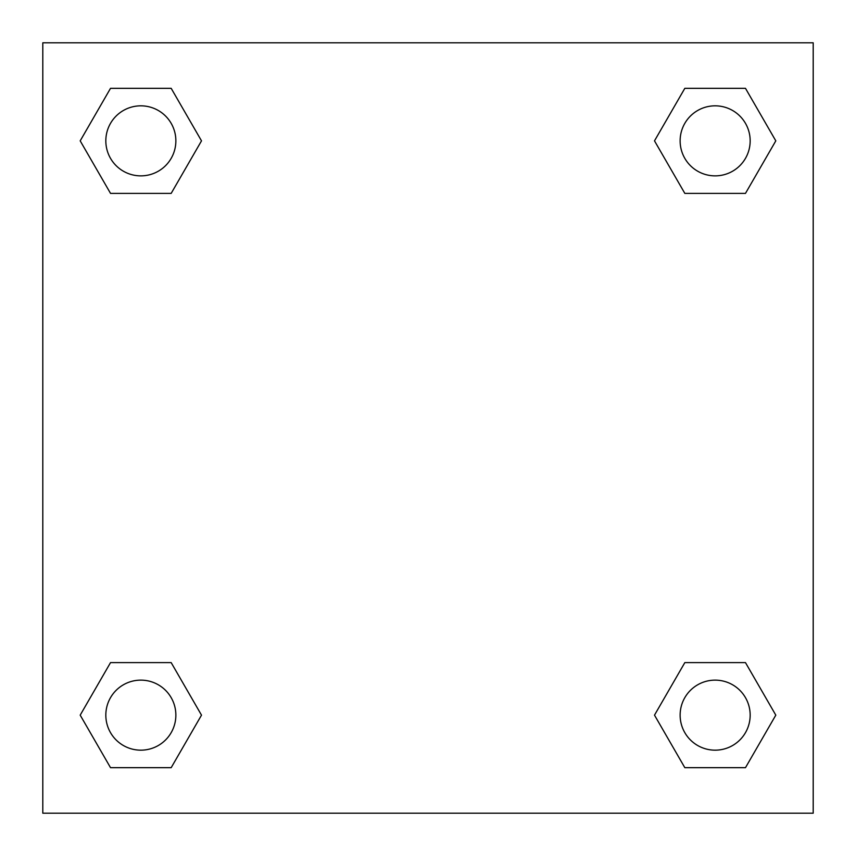 <?xml version="1.0" encoding="UTF-8"?>
<svg xmlns="http://www.w3.org/2000/svg" width="856" height="856" viewBox="0 0 856 856"><rect width="100%" height="100%" fill="white"/><g stroke="black" fill="none" stroke-linecap="round" stroke-linejoin="round"><path stroke-width="1.28" d="M745.48 193.381L684.821 193.381L745.48 193.381L775.803 140.855L745.48 193.381L684.821 193.381L654.498 140.855L684.821 88.329L654.498 140.855M110.52 88.329L171.179 88.329L110.52 88.329L171.179 88.329L201.502 140.855L171.179 193.381L110.52 193.381L171.179 193.381L110.52 193.381L80.197 140.855L110.52 88.329L80.197 140.855M110.52 662.619L171.179 662.619L110.52 662.619L80.197 715.145L110.52 662.619L171.179 662.619L201.502 715.145L171.179 767.672L110.52 767.672L171.179 767.672L110.52 767.672L80.197 715.145M711.111 662.619L684.821 662.619L711.111 662.619L684.821 662.619L654.498 715.145L684.821 662.619L745.48 662.619L684.821 662.619L745.48 662.619L775.803 715.145L745.48 767.672L684.821 767.672L745.48 767.672L684.821 767.672L654.498 715.145M813.2 42.8L42.8 42.8L42.8 813.2L813.2 813.2L813.2 42.8M684.821 88.329L745.48 88.329L684.821 88.329L745.48 88.329L775.803 140.855M750.166 715.145A35.021 35.021 0 0 0 697.64 684.821A35.021 35.021 0 0 0 697.64 745.48A35.021 35.021 0 0 0 750.166 715.145M175.865 715.145A35.021 35.021 0 0 0 123.339 684.821A35.021 35.021 0 0 0 123.339 745.48A35.021 35.021 0 0 0 175.865 715.145M750.166 140.855A35.021 35.021 0 0 0 697.64 110.52A35.021 35.021 0 0 0 697.64 171.179A35.021 35.021 0 0 0 750.166 140.855M175.865 140.855A35.021 35.021 0 0 0 123.339 110.52A35.021 35.021 0 0 0 123.339 171.179A35.021 35.021 0 0 0 175.865 140.855M144.889 662.619L171.179 662.619M711.111 193.381L684.821 193.381M171.179 193.381L144.889 193.381"/></g></svg>
